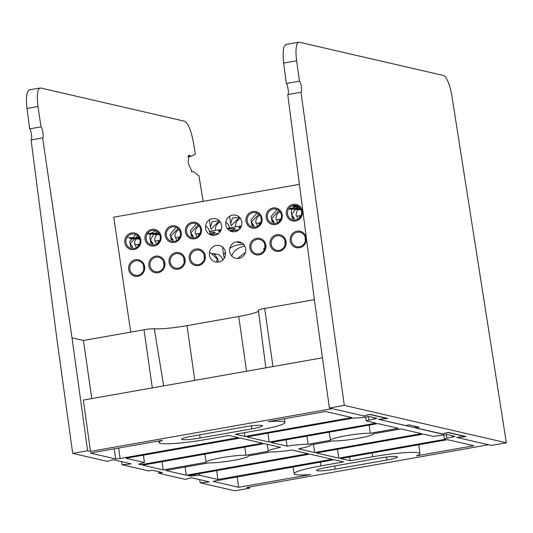 <?xml version="1.0" encoding="UTF-8"?>
<svg xmlns="http://www.w3.org/2000/svg" width="533" height="533" viewBox="0 0 533 533"><rect width="100%" height="100%" fill="white"/><g stroke="black" fill="none" stroke-linecap="round" stroke-linejoin="round"><path stroke-width="0.8" d="M349.641 456.961L350.148 460.739L340.654 458.547L447.507 439.658L473.804 445.728L416.579 455.842A37.437 3.944 171.6 0 0 419.951 453.636A37.437 3.944 171.6 0 0 372.734 456.748L372.161 452.977M350.148 460.739L372.734 456.748M378.916 458.173A14.691 1.546 -8.4 0 1 397.451 456.948A14.691 1.546 -8.4 0 1 386.905 460.019L335.177 469.167A14.691 1.546 -8.4 0 1 316.642 470.386A14.691 1.546 -8.4 0 1 327.189 467.321L378.916 458.173M237.198 476.835L238.611 487.302L310.752 474.55A37.437 3.944 171.6 0 1 294.143 473.717L293.03 466.968M213.287 481.259L334.091 459.706L343.585 461.898L321.006 465.895A37.437 3.944 171.6 0 0 294.143 473.717M238.611 487.302L213.173 481.379M216.704 470.606L217.904 479.48L199.569 475.249L195.091 475.636L194.931 474.457M194.432 474.543L194.592 475.722L190.114 476.109L188.149 475.656L309.926 454.129L332.219 459.273L217.904 479.48M115.628 458.913L90.33 453.07L162.478 440.318A37.437 3.944 171.6 0 0 159.107 442.543A37.437 3.944 171.6 0 0 206.318 439.419L228.904 435.421L238.404 437.62L120.105 458.527L115.628 458.913L114.269 448.839M284.915 422.462A37.437 3.944 -8.4 0 0 268.306 421.61L325.523 411.496L351.82 417.566L244.967 436.454L235.466 434.262L258.052 430.271A37.437 3.944 -8.4 0 0 284.915 422.462L284.435 418.765M244.454 432.676L244.967 436.454M368.196 416.5L368.803 420.071L366.318 420.917L375.985 423.149L269.132 442.037L246.839 436.887L353.692 417.999L359.309 417.879L369.256 416.526L376.898 418.338M365.491 416.793L366.318 420.917M267.932 433.162L269.132 442.037M376.764 418.258L374.273 419.105L374.026 417.625M368.803 420.071L374.273 419.105M337.582 449.239L338.781 458.114L316.489 452.97L423.342 434.082L433.009 436.314L447.434 434.575L455.082 436.387M446.374 434.548L446.98 438.119L444.495 438.965L445.635 439.225L338.781 458.114M443.669 434.841L444.495 438.965M446.98 438.119L452.457 437.153L452.204 435.674M454.942 436.307L452.457 437.153M138.8 464.07L144.296 462.491L125.961 458.253L240.276 438.046L262.569 443.196L140.792 464.723L140.632 463.55M138.687 464.183L140.792 464.723M143.504 455.155L144.436 462.571L143.377 455.175M186.277 475.223L165.763 470.486L208.756 462.884A21.44 2.259 171.6 0 0 232.761 460.492A21.44 2.259 171.6 0 0 248.558 455.948A21.44 2.259 171.6 0 0 248.525 455.855L270.937 451.897A21.44 2.259 171.6 0 0 291.997 449.992L308.054 453.696L186.277 475.223L185.171 467.055M369.169 425.114L370.302 433.276A21.44 2.259 171.6 0 0 346.263 435.681A21.44 2.259 171.6 0 0 330.5 440.225A21.44 2.259 171.6 0 0 330.527 440.305L308.121 444.269L306.988 436.107M330.527 440.305L329.181 432.183M286.201 439.785L287.06 446.174L271.004 442.47L377.857 423.582L398.371 428.319L370.302 433.276M308.121 444.269A21.44 2.259 171.6 0 0 287.06 446.174M314.617 452.537L298.56 448.833A21.44 2.259 171.6 0 0 310.732 444.955A21.44 2.259 171.6 0 0 310.706 444.868L333.118 440.904A21.44 2.259 171.6 0 0 357.117 438.512A21.44 2.259 171.6 0 0 372.913 433.962A21.44 2.259 171.6 0 0 372.887 433.875L400.956 428.912L421.47 433.649L314.617 452.537L313.511 444.369M163.178 469.886L142.664 465.156L264.441 443.629L280.498 447.334A21.44 2.259 171.6 0 0 268.319 451.218A21.44 2.259 171.6 0 0 268.352 451.298L245.94 455.262A21.44 2.259 171.6 0 0 221.901 457.66A21.44 2.259 171.6 0 0 206.144 462.211A21.44 2.259 171.6 0 0 206.171 462.291L163.178 469.886L162.072 461.725M245.94 455.262L244.807 447.1M72.701 453.383L87.625 450.745L72.008 337.829L42.62 137.907L31.081 139.946L57.084 340.467L72.701 453.383L107.246 461.358L113.263 459.706L130.978 463.803M72.008 337.829L83.461 340.474L91.769 398.591M87.625 450.745L90.47 451.398L332.226 408.664L364.206 416.053L367.95 414.614M322.438 357.816L83.375 400.076L90.47 451.398M83.461 340.474L144.003 329.767A8.768 0.926 -8.4 0 1 154.303 328.781A27.836 2.932 171.6 0 0 186.996 325.643L238.731 316.502A27.836 2.932 171.6 0 0 258.485 311.139M251.869 428.845A14.691 1.546 171.6 0 0 262.409 425.774A14.691 1.546 171.6 0 0 243.881 427L192.146 436.147A14.691 1.546 171.6 0 0 181.606 439.212A14.691 1.546 171.6 0 0 200.135 437.986L251.869 428.845L251.436 425.887M265.84 367.823L258.372 310.273A8.768 0.926 -8.4 0 1 264.668 308.44L314.397 299.653M442.37 433.942L378.423 419.331L386.691 418.405L369.869 414.521L367.97 414.774M199.682 479.653L200.208 482.818L234.753 490.793L249.677 488.155L246.832 487.495L488.581 444.762L456.601 437.38L464.869 436.447L448.046 432.569L442.39 434.102M42.62 137.907C44.086 138.36 42.48 127.42 40.994 126.841L38.003 106.493C36.57 94.581 37.43 88.405 40.581 87.978L29.308 89.844M38.003 106.493L26.996 108.439C25.771 96.486 26.743 90.297 29.915 89.864M40.581 87.978L184.598 121.224C188.129 123.196 191.054 130.245 193.386 142.364L195.364 154.31L191.107 156.236L188.902 155.256L188.156 162.958L191.953 171.713L192.28 171.539L191.587 171.659M203.153 201.361L198.936 175.89L193.506 171.606L191.387 171.553M187.989 156.809L191.107 156.236M249.677 488.155L249.497 487.029M200.208 482.818L207.623 482.178L207.497 481.459M207.623 482.178L209.156 481.852M158.468 471.658L158.701 473.237L185.424 479.407L191.44 477.755L209.116 481.832M130.938 463.783L129.439 464.13L129.319 463.41M121.497 461.605L122.03 464.769L129.439 464.13M122.03 464.769L148.754 470.939L152.485 470.279L162.438 472.578L158.701 473.237M195.091 475.636L194.592 475.722M31.081 139.946C32.553 140.399 31.127 129.426 29.641 128.846L26.996 108.439M40.994 126.841L29.641 128.846M239.444 217.251L232.355 218.077L230.676 223.607L231.229 225.659L239.177 217.624M219.25 220.822L212.154 221.641L210.475 227.178L211.035 229.223L218.983 221.195M143.863 266.806A7.375 7.082 -77 0 0 129.952 266.453A7.375 7.082 -77 0 0 135.195 275.235A7.375 7.082 -77 0 0 143.863 266.806M143.517 265.401L143.73 269.711M144.69 266.593A8.421 8.082 103 0 1 133.736 275.887A8.421 8.082 103 0 1 131.618 261.543A8.421 8.082 103 0 1 144.69 266.593M164.064 263.235A7.375 7.082 -77 0 0 150.146 262.882A7.375 7.082 -77 0 0 155.389 271.663A7.375 7.082 -77 0 0 164.064 263.235M163.711 261.836L163.931 266.147M164.884 263.022A8.421 8.082 103 0 1 153.93 272.316A8.421 8.082 103 0 1 151.812 257.972A8.421 8.082 103 0 1 164.884 263.022M184.258 259.671A7.375 7.082 -77 0 0 170.347 259.318A7.375 7.082 -77 0 0 175.584 268.092A7.375 7.082 -77 0 0 184.258 259.671M183.912 258.265L184.125 262.576M185.084 259.451A8.421 8.082 103 0 1 174.124 268.752A8.421 8.082 103 0 1 172.012 254.408A8.421 8.082 103 0 1 185.084 259.451M204.452 256.1A7.375 7.082 -77 0 0 190.541 255.747A7.375 7.082 -77 0 0 195.778 264.521A7.375 7.082 -77 0 0 204.452 256.1M216.485 262.089L217.251 259.051L210.362 252.755L209.462 252.549M204.106 254.694L204.319 259.005M212.361 253.481L214.099 253.615L217.924 259.205L218.297 262.069M222.667 260.077A7.375 7.082 -77 0 0 217.351 254.368L214.099 253.615M215.545 254.201A7.375 7.082 -77 0 0 213.94 254.454M205.278 255.88A8.421 8.082 103 0 1 194.325 265.181A8.421 8.082 103 0 1 192.206 250.836A8.421 8.082 103 0 1 205.278 255.88M265.041 245.387A7.375 7.082 -77 0 0 251.13 245.033A7.375 7.082 -77 0 0 256.366 253.815A7.375 7.082 -77 0 0 265.041 245.387M264.694 243.981L264.908 248.291M265.867 245.173A8.421 8.082 103 0 1 254.914 254.468A8.421 8.082 103 0 1 252.795 240.123A8.421 8.082 103 0 1 265.867 245.173M285.235 241.822A7.375 7.082 -77 0 0 271.324 241.469A7.375 7.082 -77 0 0 276.567 250.244A7.375 7.082 -77 0 0 285.235 241.822M284.889 240.416L285.102 244.727M286.061 241.602A8.421 8.082 103 0 1 275.108 250.896A8.421 8.082 103 0 1 272.989 236.552A8.421 8.082 103 0 1 286.061 241.602M305.436 238.251A7.375 7.082 -77 0 0 291.518 237.898A7.375 7.082 -77 0 0 296.761 246.672A7.375 7.082 -77 0 0 305.436 238.251M305.083 236.845L305.302 241.156M306.255 238.031A8.421 8.082 103 0 1 295.302 247.332A8.421 8.082 103 0 1 293.183 232.988A8.421 8.082 103 0 1 306.255 238.031M263.922 249.517A22.906 21.993 103 0 1 264.261 249.524M223.6 254.727A22.906 21.993 103 0 1 225.466 252.269M229.763 248.425A22.906 21.993 103 0 1 243.841 244.614M245.433 252.395L237.458 258.558M231.748 256.013C233.381 250.903 237.731 247.579 244.794 246.046M264.768 248.551A23.952 22.999 -77 0 0 263.642 248.545M134.942 244.587L134.649 242.602M239.057 229.696L230.642 231.182M218.863 233.267L210.448 234.753M176.183 227.325L170.087 234.32L170.64 236.366L178.002 228.464M181.233 232.688A8.421 8.082 103 0 1 170.28 241.982A8.421 8.082 103 0 1 168.162 227.638A8.421 8.082 103 0 1 181.233 232.688M180.407 232.901A7.375 7.082 -77 0 0 166.496 232.548A7.375 7.082 -77 0 0 171.733 241.322A7.375 7.082 -77 0 0 180.407 232.901M170.64 236.366L171.2 239.743L173.298 240.23L170.64 236.366M179.028 229.57A7.375 7.082 -77 0 0 175.077 237.392L175.763 237.545A7.375 7.082 -77 0 0 176.869 240.49M196.377 223.753L190.281 230.749L190.841 232.794L198.196 224.893M201.427 229.117A8.421 8.082 103 0 1 190.474 238.411A8.421 8.082 103 0 1 188.356 224.067A8.421 8.082 103 0 1 201.427 229.117M200.601 229.33A7.375 7.082 -77 0 0 186.69 228.977A7.375 7.082 -77 0 0 191.933 237.758A7.375 7.082 -77 0 0 200.601 229.33M190.841 232.794L191.394 236.172L193.499 236.659L190.841 232.794M209.835 234.467A7.375 7.082 -77 0 0 209.982 231.495L209.302 231.342A7.375 7.082 -77 0 0 205.585 226.005M199.229 225.999A7.375 7.082 -77 0 0 195.271 233.82L195.957 233.98A7.375 7.082 -77 0 0 197.063 236.925M256.966 213.047L250.87 220.042L251.429 222.088L258.785 214.186M262.016 218.41A8.421 8.082 103 0 1 251.063 227.704A8.421 8.082 103 0 1 248.944 213.36A8.421 8.082 103 0 1 262.016 218.41M261.19 218.623A7.375 7.082 -77 0 0 247.279 218.27A7.375 7.082 -77 0 0 252.515 227.045A7.375 7.082 -77 0 0 261.19 218.623M251.429 222.088L251.982 225.466L254.081 225.952L251.429 222.088M259.811 215.292A7.375 7.082 -77 0 0 255.86 223.107L256.546 223.267A7.375 7.082 -77 0 0 257.652 226.212M277.16 209.476L271.064 216.471L271.623 218.517L278.979 210.615M282.21 214.839A8.421 8.082 103 0 1 271.257 224.133A8.421 8.082 103 0 1 269.138 209.789A8.421 8.082 103 0 1 282.21 214.839M281.384 215.052A7.375 7.082 -77 0 0 267.473 214.699A7.375 7.082 -77 0 0 272.716 223.474A7.375 7.082 -77 0 0 281.384 215.052M271.623 218.517L272.176 221.895L274.282 222.381L271.623 218.517M280.012 211.721A7.375 7.082 -77 0 0 276.061 219.543L276.74 219.696A7.375 7.082 -77 0 0 277.846 222.641M291.718 209.089L291.258 212.9L291.817 214.946L295.169 209.189M296.348 208.303L299.18 207.044M297.361 205.905L292.217 208.196M302.404 211.268A8.421 8.082 103 0 1 291.451 220.562A8.421 8.082 103 0 1 289.332 206.218A8.421 8.082 103 0 1 302.404 211.268M301.585 211.481A7.375 7.082 -77 0 0 287.667 211.128A7.375 7.082 -77 0 0 292.91 219.909A7.375 7.082 -77 0 0 301.585 211.481M291.817 214.946L292.37 218.323L294.476 218.81L291.817 214.946M300.206 208.15A7.375 7.082 -77 0 0 299.659 208.463M298.18 209.696A7.375 7.082 -77 0 0 296.255 215.972L296.934 216.125A7.375 7.082 -77 0 0 298.04 219.07M150.459 241.742L151.292 241.596M138.64 236.712A7.375 7.082 -77 0 0 137.014 237.851M136.015 238.997A7.375 7.082 -77 0 0 134.689 244.527L135.369 244.687A7.375 7.082 -77 0 0 136.475 247.632M130.265 245.313L131.091 245.167M291.831 216.751L292.664 216.605M271.637 220.322L272.463 220.176M251.436 223.893L252.269 223.747M240.47 218.49A7.375 7.082 -77 0 0 235.666 226.678L241.436 226.092M227.318 228.537L235.666 226.678M229.496 227.771A7.375 7.082 -77 0 0 225.779 222.434M220.276 222.061A7.375 7.082 -77 0 0 215.472 230.249L221.242 229.663M209.302 231.342L215.472 230.249M190.847 234.6L191.68 234.453M170.653 238.171L171.486 238.024M158.834 233.141A7.375 7.082 -77 0 0 158.288 233.447M156.809 234.687A7.375 7.082 -77 0 0 154.883 240.963L159.713 240.51M140.839 239.823A8.421 8.082 103 0 1 129.885 249.124A8.421 8.082 103 0 1 127.767 234.78A8.421 8.082 103 0 1 140.839 239.823M140.012 240.043A7.375 7.082 -77 0 0 126.101 239.69A7.375 7.082 -77 0 0 131.345 248.465A7.375 7.082 -77 0 0 140.012 240.043M135.788 234.467L129.692 241.456L130.805 246.886L132.91 247.372L130.252 243.508L137.607 235.606M139.146 244.847A8.421 0.886 171.6 0 0 138.533 245.793M152.378 243.994A8.421 0.886 171.6 0 0 153.091 243.788M152.172 242.815A8.421 0.886 171.6 0 0 150.792 242.888M159.34 241.276A8.421 0.886 171.6 0 0 158.727 242.222M172.579 240.423A8.421 0.886 171.6 0 0 173.292 240.223M172.372 239.244A8.421 0.886 171.6 0 0 170.986 239.317M179.541 237.705A8.421 0.886 171.6 0 0 178.921 238.651M192.773 236.859A8.421 0.886 171.6 0 0 193.486 236.652M192.566 235.673A8.421 0.886 171.6 0 0 191.18 235.753M199.735 234.134A8.421 0.886 171.6 0 0 199.115 235.08M209.942 233.96A8.421 0.886 171.6 0 0 215.052 232.395A8.421 0.886 171.6 0 0 210.062 232.295M221.008 230.263A8.421 0.886 171.6 0 0 220.322 231.542M229.41 230.529A8.421 0.886 171.6 0 0 235.2 228.73A8.421 0.886 171.6 0 0 227.704 229.023M241.202 226.698A8.421 0.886 171.6 0 0 240.523 227.977M253.362 226.145A8.421 0.886 171.6 0 0 254.074 225.939M253.155 224.966A8.421 0.886 171.6 0 0 251.769 225.039M260.324 223.427A8.421 0.886 171.6 0 0 259.704 224.373M273.556 222.574A8.421 0.886 171.6 0 0 274.268 222.374M273.349 221.395A8.421 0.886 171.6 0 0 271.963 221.468M280.518 219.856A8.421 0.886 171.6 0 0 279.905 220.802M293.75 219.003A8.421 0.886 171.6 0 0 294.463 218.803M293.543 217.824A8.421 0.886 171.6 0 0 292.164 217.904M300.712 216.285A8.421 0.886 171.6 0 0 300.099 217.231M175.763 237.545L179.907 236.938M195.957 233.98L200.102 233.367M256.546 223.267L260.69 222.661M276.74 219.696L280.884 219.09M296.934 216.125L301.085 215.519M132.877 247.419L130.951 246.972M135.369 244.687L139.513 244.081M245.666 248.744A8.421 8.082 103 0 1 234.713 258.039A8.421 8.082 103 0 1 232.595 243.694A8.421 8.082 103 0 1 245.666 248.744M241.815 221.975A8.421 8.082 103 0 1 230.862 231.275A8.421 8.082 103 0 1 228.744 216.931A8.421 8.082 103 0 1 241.815 221.975M225.472 252.316A8.421 8.082 103 0 1 214.519 261.61A8.421 8.082 103 0 1 212.401 247.265A8.421 8.082 103 0 1 225.472 252.316M221.621 225.546A8.421 8.082 103 0 1 210.668 234.84A8.421 8.082 103 0 1 208.55 220.495A8.421 8.082 103 0 1 221.621 225.546M161.033 236.259A8.421 8.082 103 0 1 150.079 245.553A8.421 8.082 103 0 1 147.961 231.209A8.421 8.082 103 0 1 161.033 236.259M130.732 332.112L113.756 217.164L299.406 184.351M160.213 236.472A7.375 7.082 -77 0 0 146.295 236.119A7.375 7.082 -77 0 0 151.539 244.894A7.375 7.082 -77 0 0 160.213 236.472M155.989 230.896L150.846 233.188M150.346 234.08L149.886 237.891L150.999 243.315L153.104 243.801L150.446 239.937L153.797 234.174M154.976 233.294L157.808 232.035M155.563 241.116A7.375 7.082 -77 0 0 156.669 244.061M242.075 243.035L237.751 242.468L239.657 241.982M237.751 242.468L237.645 241.755M236.119 231.402L235.946 230.249M240.836 243.181L240.709 242.322M139.373 237.931L127.913 237.631M129.799 238.671L139.806 239.077M139.679 238.671L129.832 238.551M159.567 234.36L148.107 234.054M153.444 234.5L159.767 234.806M147.994 233.301L159.081 233.494M297.7 206.064L292.037 205.898M293.283 207.071L299.439 207.284M298.92 206.831L293.776 206.731M300.938 209.369L289.479 209.069M294.816 209.509L301.138 209.815M289.366 208.31L300.452 208.51M415.147 426.287L415.38 427.866L419.111 427.206L409.164 424.908L405.433 425.567L378.71 419.398L386.099 418.625M415.38 427.866L442.104 434.035L448.12 432.383L465.835 436.487M465.795 436.46L464.276 436.674M456.874 437.36L464.296 436.807M456.888 437.446L491.426 445.421L506.35 442.783L452.017 96.646A20.914 5.403 80 0 0 443.403 75.473L299.386 42.227A20.914 5.403 80 0 0 298.786 42.207A20.914 5.403 80 0 0 296.641 60.775L299.459 81.156L286.321 83.474L283.676 63.067C282.45 51.115 283.423 44.925 286.594 44.492M386.119 418.758L387.651 418.438M387.611 418.412L369.942 414.334L363.926 415.987L329.381 408.012L344.305 405.373L506.35 442.783M299.459 81.156A5.856 1.512 80 0 1 301.418 87.112A5.856 1.512 80 0 1 300.992 92.236L287.76 94.574L313.764 295.095L329.381 408.012M287.76 94.574C289.232 95.027 287.807 84.054 286.321 83.474M300.992 92.236L344.305 405.373M386.472 457.061L386.905 460.019M334.704 465.989L335.177 469.167M321.006 465.895L320.426 462.124M199.355 473.677L199.569 475.249M190.114 476.109L190.008 475.329M118.692 448.06L120.105 458.527M152.318 387.891L144.003 329.767M154.303 328.781L163.684 385.879M199.668 434.815L200.135 437.986M194.825 380.375L186.996 325.643M246.559 371.228L238.731 316.502M264.668 308.44L272.976 366.557M188.222 155.996L189.808 155.716M296.641 60.775L283.676 63.067M419.951 453.636L418.791 444.735M159.107 442.543L158.847 440.958M330.5 440.225L329.167 432.19M206.144 462.211L204.812 454.169M268.319 451.218L267.166 444.255M230.676 223.607L229.59 216.298M210.475 227.178L209.396 219.869M224.14 258.365L222.468 247.026M263.728 248.978L264.468 249.144M298.786 42.207L285.988 44.472"/></g></svg>
